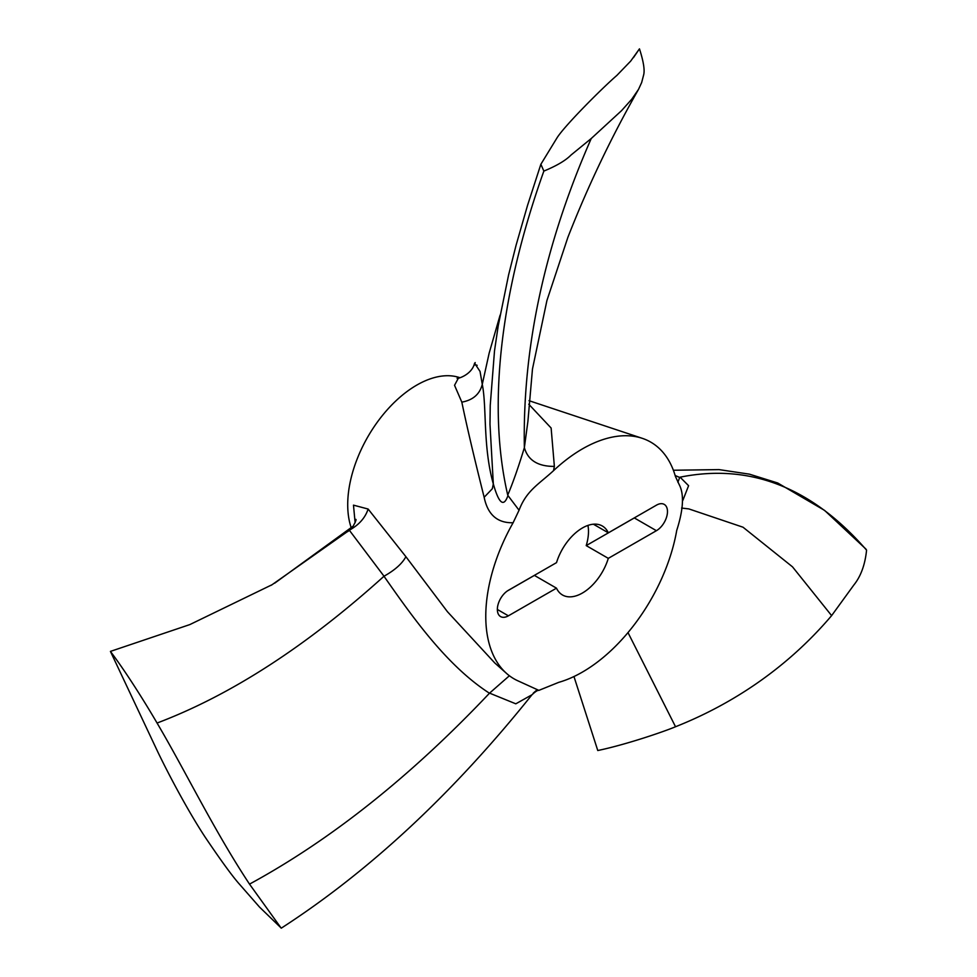 <?xml version="1.0" encoding="UTF-8"?>
<svg xmlns="http://www.w3.org/2000/svg" width="977" height="977" viewBox="0 0 977 977"><rect width="100%" height="100%" fill="white"/><g stroke="black" fill="none" stroke-linecap="round" stroke-linejoin="round"><path stroke-width="1.47" d="M587.946 525.418A39.825 22.996 -60 0 1 586.212 545.606L608.305 558.356A39.825 22.996 -60 0 1 562.496 594.993A39.825 22.996 -60 0 1 556.487 588.166L508.382 615.828A15.62 9.013 -60 0 1 500.59 616.585A15.62 9.013 -60 0 1 498.197 604.055A15.62 9.013 -60 0 1 508.419 590.291L556.524 562.63A39.825 22.996 -60 0 1 582.414 527.971A39.825 22.996 -60 0 1 602.333 526.005A39.825 22.996 -60 0 1 608.341 532.831L593.405 524.209M556.487 588.166L534.395 575.404A39.825 22.996 -60 0 1 534.382 575.368M534.395 575.404L507.454 590.902M553.519 470.682A136.67 78.905 -60 0 1 642.219 438.307A136.67 78.905 -60 0 1 675.4 476.385L679.235 484.665C684.254 494.264 683.424 509.505 676.731 530.389A136.67 78.905 -60 0 1 558.746 682.349L538.864 690.373L516.992 680.407A136.67 78.905 -60 0 1 506.501 673.385A136.67 78.905 -60 0 1 513.108 522.744L519.056 510.226C526.481 490.576 538.474 484.507 553.519 470.682L554.374 466.395C537.948 466.505 527.934 460.252 524.368 447.649L524.368 447.649C518.494 466.933 512.962 482.736 507.735 495.083L508.064 495.681M608.341 532.831L656.446 505.158A15.62 9.013 -60 0 1 664.238 504.401A15.62 9.013 -60 0 1 666.632 516.931A15.62 9.013 -60 0 1 656.41 530.694L608.305 558.356M675.144 475.506L679.674 477.448L677.891 482.284M682.862 500.334L688.59 485.691L680.077 477.167M681.604 508.052L688.834 508.907L743.021 527.214L792.506 566.843L831.622 615.62L853.849 585.003C860.835 576.345 865.072 564.73 866.575 550.149C812.07 487.425 749.896 463.098 680.077 477.179L679.674 477.448M831.622 615.62C783.762 671.956 726.803 706.42 675.534 726.741L627.991 632.583M573.963 676.548L597.777 750.531C627.246 744.34 665.447 731.052 675.534 726.741M866.575 550.149L865.891 549.062M635.282 517.334A15.62 9.013 -60 0 1 634.317 517.932L586.212 545.606M540.879 164.221L527.531 205.414L516.064 245.3L508.602 274.879L498.221 325.781L494.521 350.755L490.234 405.382L489.978 424.25L493.324 483.884C498.673 502.923 503.387 507.258 507.478 496.866L508.052 495.669L519.056 510.226M524.356 447.539C522.487 347.25 544.775 244.238 591.244 138.514L571.008 155.05C565.683 160.472 556.634 165.821 543.859 171.085L540.879 164.258L557.11 137.708C565.109 125.154 602.846 87.466 616.878 75.412L630.69 61.099L639.471 48.85C643.587 61.685 644.954 70.466 643.574 75.192L641.657 82.556L638.531 89.347C611.297 137.171 587.739 186.522 567.857 237.411L546.925 300.513L532.477 369.001L527.91 421.331L524.368 447.649M543.859 171.085C503.668 283.489 485.691 400.13 507.735 495.083M458.445 378.014L454.537 385.292L461.828 402.145C466.737 425.887 474.175 457.59 484.152 497.281L492.323 488.744L493.324 483.884M484.152 497.281C487.731 514.671 497.378 523.159 513.108 522.744M533.222 693.182L536.275 690.495M347.678 531.635L349.974 529.839C359.243 524.588 365.288 517.663 368.134 509.041L353.479 505.146L355.127 522.744M349.974 529.839L349.351 530.255L384.022 576.222C394.916 570.104 402.206 563.595 405.895 556.695L368.134 509.041M384.022 576.222L383.985 576.247C412.416 616.853 446.636 665.63 489.465 693.23L509.383 675.754M506.501 673.385L494.777 662.968L447.405 611.675L405.895 556.695M489.562 693.12L515.807 703.819L531.989 694.757C453.194 793.226 369.636 871.02 281.303 928.15L259.54 907.096L239.658 884.429C232.673 876.65 221.181 860.884 205.146 837.118C188.634 812.046 169.4 775.982 157.956 752.253L110.425 651.403C129.953 677.293 151.423 713.308 157.065 723.041C185.948 772.013 214.146 830.645 249.514 884.124C330.934 839.866 410.926 776.239 489.465 693.23M383.985 576.247C306.387 646.261 230.743 695.184 157.065 723.041M349.351 530.255L272.082 584.71L189.843 624.584L110.425 651.403M249.514 884.124L281.193 928.15M554.374 466.395L551.126 428.024L528.752 404.209M475.188 362.552L474.639 364.409L477.155 365.325M461.828 402.145C472.99 400.094 479.792 394.158 482.272 384.327L480.037 371.407L474.578 363.2L474.419 365.178M493.336 484.03C482.772 446.489 486.9 407.372 482.272 384.327L489.159 353.137L500.126 315.034M591.244 138.514L621.531 110.67L631.789 99.19L638.531 89.347M459.959 377.733L459.459 377.562A97.627 56.361 120 0 0 386.599 410.523A97.627 56.361 120 0 0 347.714 504.694A97.627 56.361 120 0 0 351.341 528.093M508.382 615.828L497.354 609.465M656.41 530.694L634.317 517.932M865.805 548.952L824.564 510.385L777.729 483.004L749.432 474.163L719.035 469.607L673.361 470.242M355.836 519.385C356.471 519.434 355.579 521.694 353.137 526.163L274.696 583.171M538.864 690.385C537.68 690.116 535.372 691.594 531.928 694.83M272.07 584.722L270.788 585.467M474.566 363.236C471.61 375.95 454.781 379.626 457.395 378.087M633.438 57.655L639.227 49.18M529.009 400.68L642.219 438.307"/></g></svg>

